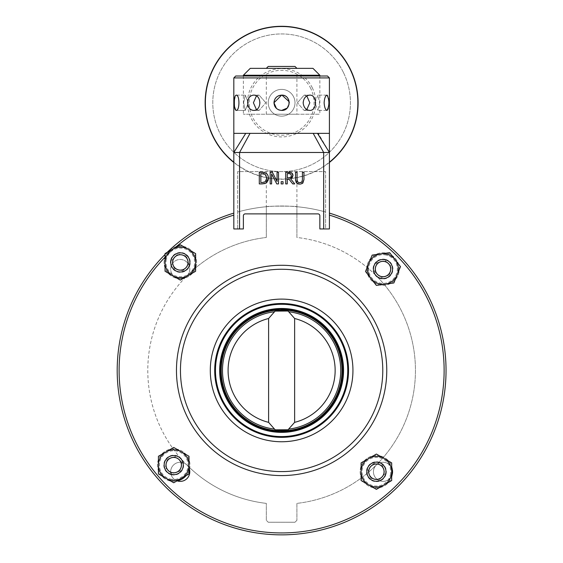 <?xml version="1.0" encoding="UTF-8"?>
<svg xmlns="http://www.w3.org/2000/svg" width="563" height="563" viewBox="0 0 563 563"><rect width="100%" height="100%" fill="white"/><g stroke="black" fill="none" stroke-linecap="round" stroke-linejoin="round"><path stroke-width="0.42" stroke-dasharray="2.81 2.11" d="M288.601 311.733L288.052 310.361A60.417 60.417 0 0 1 288.052 430.498L288.601 429.126L294.632 422.356L294.632 318.503L288.601 311.733A59.108 59.108 0 0 1 288.601 429.126M275.18 310.361A60.417 60.417 0 0 0 275.18 430.498A60.417 60.417 0 0 1 275.18 310.361L274.631 311.733L268.6 318.503L268.6 422.356L274.631 429.126L275.18 430.498L281.613 430.843M279.22 310.065L280.733 310.023A60.417 60.417 0 0 0 279.22 310.065M275.082 311.107L287.362 311.029M284.012 430.801L282.499 430.836M288.15 429.759L275.87 429.829M268.6 422.356A53.534 53.534 0 0 1 268.6 318.503M288.052 430.498A60.417 60.417 0 0 0 342.03 370.433A60.417 60.417 0 0 0 251.408 318.109A60.417 60.417 0 0 0 251.408 422.75A60.417 60.417 0 0 0 342.03 370.433A60.417 60.417 0 0 0 288.052 310.361M279.22 430.801A60.417 60.417 0 0 0 280.733 430.836M342.797 370.433A61.177 61.177 0 0 1 251.028 423.411A61.177 61.177 0 0 1 251.028 317.448A61.177 61.177 0 0 1 342.797 370.433A61.177 61.177 0 0 1 251.028 423.411A61.177 61.177 0 0 1 251.028 317.448A61.177 61.177 0 0 1 342.797 370.433A61.177 61.177 0 0 0 251.028 317.448A61.177 61.177 0 0 0 251.028 423.411A61.177 61.177 0 0 0 342.797 370.433M294.632 318.503A53.534 53.534 0 0 1 294.632 422.356M300.086 182.82L301.057 182.588M301.916 181.884L302.31 180.899M302.317 180.857L302.415 172.257L303.964 172.257L303.964 179.534M302.373 183.475L302 183.7M301.881 183.763L300.551 184.115M297.581 181.884L298.425 182.595M298.707 182.701L299.741 182.834M297.074 179.625L297.18 180.885M295.526 179.534L295.526 172.257L297.074 172.257L297.074 179.534M295.941 182.074L295.779 181.631M295.695 181.3L295.568 180.463M297.94 183.89L297.489 183.693M270.17 172.257L272.372 172.257L277.066 181.49L277.066 172.257L278.509 172.257L278.509 183.911L276.771 183.911L271.612 173.868L271.612 183.911L270.17 183.911L270.17 172.257M268.382 179.323L268.101 180.378M267.84 180.976L267.052 182.159M265.842 183.137L265.046 183.51M261.978 183.911L259.297 183.911L259.297 172.257L261.95 172.257M263.195 173.664L260.845 173.601L260.845 182.574L263.773 182.419M266.946 173.861L267.868 175.163M267.974 175.382L268.403 176.909M262.069 172.257L264.49 172.496M266.426 175.79L265.11 174.298L263.78 173.763M266.581 180.054L266.496 175.93M263.836 182.405L265.25 181.8L266.468 180.343M289.656 173.65L287.271 173.601L287.271 177.985L289.649 177.901M289.839 177.866L291.24 176.606M291.282 176.472L291.254 174.72M291.219 174.643L289.896 173.693M290.599 178.844L294.745 183.911L292.732 183.911L289.051 179.28L287.271 179.28L287.271 183.911L285.722 183.911L285.722 172.257L288.728 172.257M289.473 172.278L290.1 172.327M290.402 172.369L291.43 172.714M292.669 173.904L292.957 174.741M292.366 177.563L291.951 178.021M283.041 183.911L281.169 183.911L281.169 181.687L283.041 181.687L283.041 183.911M214.7 370.433A66.913 66.913 0 0 1 315.076 312.479A66.913 66.913 0 0 1 315.076 428.38A66.913 66.913 0 0 1 214.7 370.433A66.913 66.913 0 0 1 281.613 303.513A66.913 66.913 0 0 1 348.532 370.433A66.913 66.913 0 0 1 281.613 437.345A66.913 66.913 0 0 1 214.7 370.433A66.913 66.913 0 0 1 281.613 303.513A66.913 66.913 0 0 1 348.532 370.433A66.913 66.913 0 0 1 281.613 437.345A66.913 66.913 0 0 1 214.7 370.433A66.913 66.913 0 0 1 281.613 303.513A66.913 66.913 0 0 1 348.532 370.433A66.913 66.913 0 0 1 281.613 437.345A66.913 66.913 0 0 1 214.7 370.433A66.913 66.913 0 0 1 281.613 303.513A66.913 66.913 0 0 1 348.532 370.433A66.913 66.913 0 0 1 281.613 437.345A66.913 66.913 0 0 1 214.7 370.433M268.234 66.448L294.998 66.448M281.613 68.355L296.912 68.355L281.613 68.355M174.706 276.841A9.557 9.557 0 0 1 175.832 260.549A9.557 9.557 0 0 1 189.78 269.037A9.557 9.557 0 0 1 175.445 277.32A9.557 9.557 0 0 1 175.445 260.76A9.557 9.557 0 0 1 186.986 275.8A133.832 133.832 0 0 0 186.986 465.059A9.557 9.557 0 0 1 177.753 481.055A9.557 9.557 0 0 1 171.947 467.044A9.557 9.557 0 0 1 189.78 471.822A9.557 9.557 0 0 1 175.445 480.098A9.557 9.557 0 0 1 175.445 463.546A9.557 9.557 0 0 1 189.78 471.822A9.557 9.557 0 0 1 177.753 481.055A9.557 9.557 0 0 1 171.947 467.044A9.557 9.557 0 0 1 186.986 465.059A133.832 133.832 0 0 0 266.327 503.385L266.32 520.318L268.241 522.232L266.327 520.318L266.327 503.385L266.32 520.318L268.234 522.232L294.991 522.232L296.905 520.318L294.998 522.232L268.241 522.232M296.905 503.385L296.905 520.318L296.905 503.385A133.832 133.832 0 0 0 296.905 237.473L296.905 206.727L296.905 237.473A133.832 133.832 0 0 1 376.246 275.8A9.557 9.557 0 0 1 379.349 260.205A9.557 9.557 0 0 1 392.566 269.037A9.557 9.557 0 0 1 378.23 277.32A9.557 9.557 0 0 1 378.23 260.76A9.557 9.557 0 0 1 392.566 269.037A9.557 9.557 0 0 1 378.23 277.32A9.557 9.557 0 0 1 378.23 260.76A9.557 9.557 0 0 1 392.566 269.037A9.557 9.557 0 0 1 376.246 275.8A9.557 9.557 0 0 1 379.349 260.205A9.557 9.557 0 0 1 392.566 269.037A9.557 9.557 0 0 1 376.246 275.8A133.832 133.832 0 0 1 376.246 465.059A9.557 9.557 0 0 1 392.566 471.822A9.557 9.557 0 0 1 378.23 480.098A9.557 9.557 0 0 1 378.23 463.546A9.557 9.557 0 0 1 392.566 471.822A9.557 9.557 0 0 1 379.349 480.654A9.557 9.557 0 0 1 376.246 465.059A9.557 9.557 0 0 1 392.566 471.822A9.557 9.557 0 0 1 379.349 480.654A9.557 9.557 0 0 1 376.246 465.059A133.832 133.832 0 0 1 296.905 503.385L296.912 520.318L294.998 522.232M329.411 133.361L318.257 133.361L329.411 152.482L233.821 152.482L233.821 213.11A164.417 164.417 0 0 0 147.985 466.22A164.417 164.417 0 0 0 415.248 466.22A164.417 164.417 0 0 0 329.411 213.11A164.417 164.417 0 0 1 415.248 466.22A164.417 164.417 0 0 1 147.985 466.22A164.417 164.417 0 0 1 233.821 213.11L233.821 228.951L239.556 228.951L233.821 228.951L237.642 228.951L237.642 211.998A164.417 164.417 0 0 1 266.327 206.727C265.87 205.938 297.363 205.938 296.905 206.727C297.363 205.938 265.87 205.938 266.327 206.727L266.327 237.473L266.327 206.727A164.417 164.417 0 0 0 237.642 211.998A164.417 164.417 0 0 1 325.59 211.998L325.59 171.595L325.59 228.951L323.676 228.951L325.59 228.951L325.59 211.998A164.417 164.417 0 0 0 237.642 211.998L237.642 171.595L325.59 171.595L237.642 171.595L237.642 228.951L243.378 228.951L239.556 228.951L243.378 228.951L243.378 215.791A1.914 1.914 0 0 1 245.292 213.877A1.914 1.914 0 0 0 243.378 215.791A1.914 1.914 0 0 1 245.292 213.877L317.94 213.877A1.914 1.914 0 0 1 319.854 215.791A1.914 1.914 0 0 0 317.94 213.877A1.914 1.914 0 0 1 319.854 215.791L319.854 228.951L319.854 215.791L319.854 228.951L329.411 228.951L329.411 215.108L329.411 228.951L325.59 228.951L329.411 228.951L329.411 215.108A162.51 162.51 0 0 1 413.58 465.263A162.51 162.51 0 0 1 149.645 465.263A162.51 162.51 0 0 1 233.821 215.108L233.821 228.951L237.642 228.951L237.642 211.998L237.642 228.951L233.821 228.951L233.821 215.108M176.465 370.433A105.154 105.154 0 0 1 334.19 279.368A105.154 105.154 0 0 1 334.19 461.498A105.154 105.154 0 0 1 176.465 370.433M167.225 252.33A164.417 164.417 0 0 0 165.043 254.476M235.728 76.005L327.497 76.005M318.257 133.361L233.821 133.361M281.613 110.418C286.257 109.961 288.812 107.413 289.262 102.769C288.812 98.124 286.257 95.576 281.613 95.126C271.753 94.654 271.753 110.89 281.613 110.418M309.713 110.418C313.345 109.961 315.287 107.413 315.533 102.769C315.287 98.124 313.345 95.576 309.713 95.126C301.339 94.654 301.339 110.89 309.713 110.418L304.09 110.418L306.814 109.574L304.09 110.418L297.447 102.769L304.09 110.418L309.713 110.418M327.075 110.418C328.313 109.961 328.905 107.413 328.848 102.769C328.905 98.124 328.313 95.576 327.075 95.126C323.387 94.654 323.387 110.89 327.075 110.418L317.982 110.418L319.608 102.769L317.982 95.126L314.886 102.769L317.982 110.418L314.886 102.769L317.982 95.126L319.608 102.769L317.982 110.418L327.075 110.418M236.157 110.418C237.79 109.961 238.768 107.413 239.106 102.769C238.768 98.124 237.79 95.576 236.157 95.126C233.744 100.221 233.744 105.316 236.157 110.418L245.25 110.418L243.624 102.769L245.25 95.126L248.346 102.769L245.25 110.418L248.346 102.769L245.25 95.126L243.624 102.769L245.25 110.418L236.157 110.418M253.519 110.418C257.397 109.961 259.585 107.413 260.071 102.769C259.585 98.124 257.397 95.576 253.519 95.126C245.932 94.654 245.932 110.89 253.519 110.418L259.142 110.418L256.418 109.574L259.142 110.418L265.778 102.769L259.142 110.418L253.519 110.418M319.854 76.005L243.378 76.005L319.854 76.005L243.378 76.005L319.854 76.005L319.854 114.24L243.378 114.24L319.854 114.24M250.261 68.355L312.972 68.355M319.854 75.238L243.378 75.238M256.418 95.963L259.142 95.126L265.778 102.769L259.142 95.126L256.418 95.963M276.391 108.349L278.755 109.862M281.24 110.411L281.634 110.418M287.024 108.173L289.262 102.769C289.734 112.635 273.498 112.635 273.97 102.769C273.498 92.909 289.734 92.909 289.262 102.769M289.241 102.227L289.192 101.741M282 95.133L281.62 95.126M306.814 95.963L304.09 95.126L297.447 102.769L304.09 95.126L306.814 95.963M296.912 171.595L266.32 171.595L296.912 171.595L296.912 237.48M233.821 213.11A164.417 164.417 0 0 0 147.985 466.22A164.417 164.417 0 0 0 415.248 466.22A164.417 164.417 0 0 0 329.411 213.11L329.411 228.951L325.59 228.951L329.411 228.951M266.327 503.385A133.832 133.832 0 0 1 266.327 237.473A133.832 133.832 0 0 0 186.986 275.8A9.557 9.557 0 0 1 171.947 273.815A9.557 9.557 0 0 1 177.753 259.803A9.557 9.557 0 0 1 186.986 275.8A9.557 9.557 0 0 1 171.947 273.815A9.557 9.557 0 0 1 177.753 259.803A9.557 9.557 0 0 1 189.78 269.037A9.557 9.557 0 0 1 176.205 277.714M177.056 480.837A9.557 9.557 0 0 1 173.249 465.284A9.557 9.557 0 0 1 189.013 468.071M391.693 475.819A9.557 9.557 0 0 1 377.09 479.331A9.557 9.557 0 0 1 377.09 464.313A9.557 9.557 0 0 1 391.693 467.832M325.59 211.998A164.417 164.417 0 0 0 296.905 206.727A164.417 164.417 0 0 1 325.59 211.998M296.912 114.24L266.32 114.24L296.912 114.24L296.912 76.005L266.32 76.005L296.912 76.005M269.593 108.645A13.385 13.385 0 0 1 282.542 89.418A13.385 13.385 0 0 1 292.718 110.249A13.385 13.385 0 0 1 269.593 108.645A13.385 13.385 0 0 0 292.718 110.249A13.385 13.385 0 0 0 282.542 89.418A13.385 13.385 0 0 0 269.593 108.645A13.385 13.385 0 0 1 282.542 89.418A13.385 13.385 0 0 1 292.718 110.249A13.385 13.385 0 0 1 269.593 108.645A13.385 13.385 0 0 1 282.542 89.418A13.385 13.385 0 0 1 292.718 110.249A13.385 13.385 0 0 1 269.593 108.645M329.411 162.468A76.477 76.477 0 0 1 233.821 162.468M343.458 72.564A68.827 68.827 0 0 0 224.531 64.316A68.827 68.827 0 0 0 276.855 171.433A68.827 68.827 0 0 0 343.458 72.564A68.827 68.827 0 0 0 224.531 64.316A68.827 68.827 0 0 0 276.855 171.433A68.827 68.827 0 0 0 343.458 72.564M233.821 162.193A76.258 76.258 0 0 0 329.411 162.193M373.705 266.834A9.557 9.557 0 0 1 385.212 259.74A9.557 9.557 0 0 1 392.305 271.246A9.557 9.557 0 0 1 380.799 278.34A9.557 9.557 0 0 1 373.705 266.834M367.196 265.293A16.25 16.25 0 0 0 387.668 284.611A16.25 16.25 0 0 0 394.163 257.221A16.25 16.25 0 0 0 367.196 265.293A16.25 16.25 0 0 1 386.76 253.223A16.25 16.25 0 0 1 398.822 272.788A16.25 16.25 0 0 1 379.258 284.85A16.25 16.25 0 0 1 367.196 265.293M389.427 275.096L391.468 266.51L385.043 260.444L376.584 262.977L374.55 271.57L380.968 277.629L389.427 275.096L380.968 277.629L374.55 271.57L376.584 262.977L385.043 260.444L391.468 266.51L389.427 275.096M178.126 271.732A9.557 9.557 0 0 1 171.032 260.226A9.557 9.557 0 0 1 182.539 253.125A9.557 9.557 0 0 1 189.632 264.631A9.557 9.557 0 0 1 178.126 271.732M176.585 278.242A16.25 16.25 0 0 0 195.903 257.77A16.25 16.25 0 0 0 168.513 251.274A16.25 16.25 0 0 0 176.585 278.242A16.25 16.25 0 0 1 164.523 258.677A16.25 16.25 0 0 1 184.08 246.615A16.25 16.25 0 0 1 196.142 266.179A16.25 16.25 0 0 1 176.585 278.242M186.395 256.003L177.802 253.969L171.743 260.387L174.27 268.854L182.862 270.887L188.922 264.462L186.395 256.003L188.922 264.462L182.862 270.887L174.27 268.854L171.743 260.387L177.802 253.969L186.395 256.003M183.024 467.311A9.557 9.557 0 0 1 171.518 474.405A9.557 9.557 0 0 1 164.417 462.899A9.557 9.557 0 0 1 175.93 455.805A9.557 9.557 0 0 1 183.024 467.311M189.435 469.253A16.25 16.25 0 0 0 175.023 448.908A16.25 16.25 0 0 0 157.513 466.291A16.25 16.25 0 0 0 177.359 480.943M186.128 475.601A16.25 16.25 0 0 0 189.013 470.598M169.97 480.915A16.25 16.25 0 0 1 157.907 461.357A16.25 16.25 0 0 1 177.472 449.288A16.25 16.25 0 0 1 189.534 468.852A16.25 16.25 0 0 1 169.97 480.915M167.302 459.042L165.262 467.635L171.687 473.694L180.146 471.161L182.18 462.575L175.762 456.509L167.302 459.042L175.762 456.509L182.18 462.575L180.146 471.161L171.687 473.694L165.262 467.635L167.302 459.042M378.603 462.413A9.557 9.557 0 0 1 385.697 473.919A9.557 9.557 0 0 1 374.191 481.013A9.557 9.557 0 0 1 367.097 469.507A9.557 9.557 0 0 1 378.603 462.413M380.145 455.903A16.25 16.25 0 0 0 360.827 476.375A16.25 16.25 0 0 0 388.217 482.864A16.25 16.25 0 0 0 380.145 455.903A16.25 16.25 0 0 1 392.207 475.461A16.25 16.25 0 0 1 372.65 487.53A16.25 16.25 0 0 1 360.587 467.966A16.25 16.25 0 0 1 380.145 455.903M370.334 478.135L378.927 480.176L384.986 473.75L382.46 465.291L373.867 463.258L367.808 469.676L370.334 478.135L367.808 469.676L373.867 463.258L382.46 465.291L384.986 473.75L378.927 480.176L370.334 478.135M370.94 278.439L376.365 285.406L385.113 284.188A15.292 15.292 0 0 1 368.835 263.287L365.514 271.472L370.94 278.439M393.861 282.971L397.182 274.793A15.292 15.292 0 0 1 385.113 284.188L393.861 282.971M400.497 266.609L395.071 259.642A15.292 15.292 0 0 1 397.182 274.793L400.497 266.609M380.905 253.892L372.157 255.102L368.835 263.287A15.292 15.292 0 0 1 395.071 259.642L389.645 252.674L380.905 253.892M376.774 273.892A7.903 7.903 0 0 1 381.918 261.211A7.903 7.903 0 0 1 390.328 272.013A7.903 7.903 0 0 1 376.774 273.892A7.903 7.903 0 0 0 387.865 275.272A7.903 7.903 0 0 0 389.244 264.181A7.903 7.903 0 0 0 378.153 262.801A7.903 7.903 0 0 0 376.774 273.892M375.563 274.835A9.43 9.43 0 0 0 391.749 272.583A9.43 9.43 0 0 0 381.707 259.698A9.43 9.43 0 0 0 375.563 274.835M390.448 263.245A9.43 9.43 0 0 1 384.304 278.382A9.43 9.43 0 0 1 374.268 265.49A9.43 9.43 0 0 1 390.448 263.245M391.693 471.717L391.693 462.885L384.05 458.472A15.292 15.292 0 0 1 384.043 484.961L391.686 480.549L391.693 471.717M376.401 454.052L368.751 458.465A15.292 15.292 0 0 1 384.05 458.472L376.401 454.052M361.101 462.877L361.101 471.71A15.292 15.292 0 0 1 368.751 458.465L361.101 462.877M368.744 484.954L376.394 489.374L384.043 484.961A15.292 15.292 0 0 1 361.101 471.71L361.101 480.542L368.744 484.954M384.304 471.717A7.903 7.903 0 0 1 372.446 478.557A7.903 7.903 0 0 1 372.446 464.869A7.903 7.903 0 0 1 384.304 471.717A7.903 7.903 0 0 0 376.401 463.813A7.903 7.903 0 0 0 368.491 471.71A7.903 7.903 0 0 0 376.394 479.62A7.903 7.903 0 0 0 384.304 471.717M385.831 471.717A9.43 9.43 0 0 0 371.686 463.546A9.43 9.43 0 0 0 371.679 479.88A9.43 9.43 0 0 0 385.831 471.717M366.963 471.71A9.43 9.43 0 0 1 381.116 463.546A9.43 9.43 0 0 1 381.109 479.887A9.43 9.43 0 0 1 366.963 471.71M189.013 465.101L189.013 456.276L181.37 451.857A15.292 15.292 0 0 1 181.37 478.346L189.013 473.933L189.013 465.101M173.721 447.444L166.071 451.857A15.292 15.292 0 0 1 181.37 451.857L173.721 447.444M158.428 456.276L158.428 465.101A15.292 15.292 0 0 1 166.071 451.857L158.428 456.276M166.071 478.346L173.721 482.765L181.37 478.346A15.292 15.292 0 0 1 158.428 465.101L158.428 473.933L166.071 478.346M181.624 465.101A7.903 7.903 0 0 1 169.773 471.949A7.903 7.903 0 0 1 169.773 458.261A7.903 7.903 0 0 1 181.624 465.101A7.903 7.903 0 0 0 173.721 457.198A7.903 7.903 0 0 0 165.818 465.101A7.903 7.903 0 0 0 173.721 473.004A7.903 7.903 0 0 0 181.624 465.101M183.158 465.101A9.43 9.43 0 0 0 169.006 456.931A9.43 9.43 0 0 0 169.006 473.272A9.43 9.43 0 0 0 183.158 465.101M164.29 465.101A9.43 9.43 0 0 1 178.436 456.931A9.43 9.43 0 0 1 178.436 473.272A9.43 9.43 0 0 1 164.29 465.101M195.628 262.442L195.635 253.617L187.993 249.191A15.292 15.292 0 0 1 187.965 275.68L195.614 271.275L195.628 262.442M180.35 244.764L172.7 249.177A15.292 15.292 0 0 1 187.993 249.191L180.35 244.764M165.05 253.582L165.036 262.414A15.292 15.292 0 0 1 172.7 249.177L165.05 253.582M172.672 275.666L180.315 280.092L187.965 275.68A15.292 15.292 0 0 1 165.036 262.414L165.029 271.239L172.672 275.666M188.239 262.435A7.903 7.903 0 0 1 176.374 269.269A7.903 7.903 0 0 1 176.388 255.581A7.903 7.903 0 0 1 188.239 262.435A7.903 7.903 0 0 0 180.343 254.525A7.903 7.903 0 0 0 172.426 262.421A7.903 7.903 0 0 0 180.322 270.331A7.903 7.903 0 0 0 188.239 262.435M189.766 262.435A9.43 9.43 0 0 0 175.628 254.251A9.43 9.43 0 0 0 175.607 270.592A9.43 9.43 0 0 0 189.766 262.435M170.899 262.414A9.43 9.43 0 0 1 185.058 254.265A9.43 9.43 0 0 1 185.037 270.606A9.43 9.43 0 0 1 170.899 262.414M274.631 311.733A59.108 59.108 0 0 0 274.631 429.126M215.467 370.433A66.153 66.153 0 0 0 314.689 427.718A66.153 66.153 0 0 0 314.689 313.141A66.153 66.153 0 0 0 215.467 370.433M343.557 370.433A61.944 61.944 0 0 1 250.641 424.073A61.944 61.944 0 0 1 250.641 316.786A61.944 61.944 0 0 1 343.557 370.433M165.043 257.207A162.51 162.51 0 0 1 174.783 247.973M329.411 77.919L233.821 77.919M323.676 228.951L323.676 152.482L313.19 133.361M239.556 171.595L239.556 228.951L239.556 171.595M239.556 228.951L239.556 152.482L250.042 133.361M233.821 152.482L245.735 133.361M180.456 370.433A101.164 101.164 0 0 1 281.613 269.269A101.164 101.164 0 0 1 382.777 370.433A101.164 101.164 0 0 1 281.613 471.59A101.164 101.164 0 0 1 180.456 370.433M352.945 370.433A71.332 71.332 0 0 0 245.954 308.658A71.332 71.332 0 0 0 245.954 432.201A71.332 71.332 0 0 0 352.945 370.433M312.303 87.779A34.153 34.153 0 0 1 296.61 133.459A34.153 34.153 0 0 1 250.929 117.758A34.153 34.153 0 0 1 266.623 72.085A34.153 34.153 0 0 1 312.303 87.779M310.769 88.532A32.443 32.443 0 0 0 254.708 84.647A32.443 32.443 0 0 0 279.375 135.141A32.443 32.443 0 0 0 310.769 88.532M385.303 259.367A9.944 9.944 0 0 0 373.48 271.887A9.944 9.944 0 0 0 390.236 275.863A9.944 9.944 0 0 0 385.303 259.367M386.317 255.088A14.342 14.342 0 0 0 369.272 273.146A14.342 14.342 0 0 0 393.438 278.882A14.342 14.342 0 0 0 386.317 255.088M170.659 260.134A9.944 9.944 0 0 0 183.179 271.95A9.944 9.944 0 0 0 187.155 255.201A9.944 9.944 0 0 0 170.659 260.134M166.381 259.121A14.342 14.342 0 0 0 184.446 276.166A14.342 14.342 0 0 0 190.174 251.999A14.342 14.342 0 0 0 166.381 259.121M171.426 474.778A9.944 9.944 0 0 0 183.242 462.251A9.944 9.944 0 0 0 166.493 458.282A9.944 9.944 0 0 0 171.426 474.778M170.413 479.057A14.342 14.342 0 0 0 187.458 460.991A14.342 14.342 0 0 0 163.291 455.263A14.342 14.342 0 0 0 170.413 479.057M386.07 474.011A9.944 9.944 0 0 0 373.543 462.188A9.944 9.944 0 0 0 369.574 478.944A9.944 9.944 0 0 0 386.07 474.011M390.349 475.024A14.342 14.342 0 0 0 372.284 457.979A14.342 14.342 0 0 0 366.555 482.146A14.342 14.342 0 0 0 390.349 475.024M253.519 95.126L259.142 95.126L253.519 95.126M236.157 95.126L245.25 95.126L236.157 95.126M309.713 95.126L304.09 95.126L309.713 95.126M327.075 95.126L317.982 95.126L327.075 95.126M266.32 237.473L266.32 171.595M243.378 76.005L243.378 114.24M266.32 114.24L266.32 76.005"/><path stroke-width="0.84" d="M288.052 310.361L275.18 310.361A60.417 60.417 0 0 0 275.18 430.498L288.052 430.498A60.417 60.417 0 0 0 288.052 310.361A60.417 60.417 0 0 0 280.733 310.023L288.052 310.361L288.15 311.107L287.362 311.029L288.15 311.107L294.632 318.503L294.632 422.356L288.601 429.126L288.052 430.498L284.012 430.801M275.18 310.361L279.22 310.065A60.417 60.417 0 0 0 275.18 310.361L275.082 311.107L287.362 311.029M279.22 430.801A60.417 60.417 0 0 1 275.18 430.498L275.082 429.759L275.87 429.829L275.082 429.759L268.6 422.356A53.534 53.534 0 0 1 268.6 318.503L275.082 311.107M282.499 430.836L281.613 430.843M275.87 429.829L288.15 429.759M268.6 422.356L268.6 318.503M280.733 430.836A60.417 60.417 0 0 0 288.052 430.498M294.632 318.503A53.534 53.534 0 0 1 294.632 422.356M300.551 184.115L302.845 183.081L303.964 179.534L303.964 172.257L302.415 172.257L302.415 179.569L301.916 181.884L299.741 182.834L297.581 181.884L297.074 179.534L297.074 172.257L295.526 172.257L295.526 179.534L296.645 183.081L299.741 184.157L297.918 183.883M301.057 182.588L301.916 181.884M303.964 179.534L302.373 183.475M297.18 180.885L297.581 181.884M297.489 183.693L295.941 182.074M295.568 180.463L295.526 179.534M278.509 183.911L278.509 172.257L277.066 172.257L277.066 181.49L272.372 172.257L270.17 172.257L270.17 183.911L271.612 183.911L271.612 173.868L276.771 183.911L278.509 183.911M267.052 182.159L266.109 182.982L268.488 178.098L268.382 179.323M268.101 180.378L267.84 180.976M265.046 183.51L261.978 183.911L265.842 183.137M268.403 176.909L268.488 178.098L267.868 175.163L266.13 173.186L261.95 172.257L259.297 172.257L259.297 183.911L261.978 183.911M262.027 182.574L260.845 182.574L260.845 173.601L265.11 174.298L266.876 178.077L265.25 181.8L262.027 182.574M264.49 172.496L266.946 173.861M263.78 173.763L263.195 173.664M294.745 183.911L290.599 178.844L293.013 175.424L291.69 172.876L285.722 172.257L285.722 183.911L287.271 183.911L287.271 179.28L289.051 179.28L292.732 183.911L294.745 183.911M288.812 173.601L290.663 173.995L291.402 175.543L290.74 177.38L287.271 177.985L287.271 173.601L288.812 173.601M288.728 172.257L289.473 172.278M291.43 172.714L292.669 173.904M292.957 174.741L292.366 177.563M291.951 178.021L290.599 178.844M281.169 183.911L283.041 183.911L283.041 181.687L281.169 181.687L281.169 183.911M243.378 228.951L243.378 215.791A1.914 1.914 0 0 1 245.292 213.877L317.94 213.877A1.914 1.914 0 0 1 319.854 215.791L319.854 228.951L329.411 228.951L329.411 152.482L233.821 152.482L233.821 228.951L243.378 228.951M342.797 370.433A61.177 61.177 0 0 1 251.028 423.411A61.177 61.177 0 0 1 251.028 317.448A61.177 61.177 0 0 1 342.797 370.433M214.7 370.433A66.913 66.913 0 0 0 315.076 428.38A66.913 66.913 0 0 0 315.076 312.479A66.913 66.913 0 0 0 214.7 370.433M296.912 68.355L294.998 66.448L268.234 66.448L266.32 68.355M233.821 213.11A164.417 164.417 0 0 0 167.225 252.33M165.043 254.476A164.417 164.417 0 0 0 186.064 504.237A164.417 164.417 0 0 0 429.126 443.067A164.417 164.417 0 0 0 329.411 213.11L329.411 152.482L317.497 133.361L329.411 133.361L329.411 152.482M281.613 76.005L235.728 76.005L233.821 77.919L329.411 77.919L327.497 76.005L281.613 76.005M233.821 133.361L233.821 152.482L245.735 133.361L233.821 133.361L233.821 77.919M245.735 133.361L317.497 133.361M327.075 110.418C325.442 109.961 324.464 107.413 324.126 102.769C324.464 98.124 325.442 95.576 327.075 95.126C329.489 100.221 329.489 105.316 327.075 110.418M309.713 110.418C305.836 109.961 303.647 107.413 303.161 102.769C303.647 98.124 305.836 95.576 309.713 95.126C317.3 94.654 317.3 110.89 309.713 110.418M281.613 110.418C276.975 109.961 274.42 107.413 273.97 102.769C274.42 98.124 276.975 95.576 281.613 95.126C291.479 94.654 291.479 110.89 281.613 110.418M253.519 110.418C249.888 109.961 247.945 107.413 247.699 102.769C247.945 98.124 249.888 95.576 253.519 95.126C261.894 94.654 261.894 110.89 253.519 110.418M236.157 110.418C234.919 109.961 234.328 107.413 234.384 102.769C234.328 98.124 234.919 95.576 236.157 95.126C239.845 94.654 239.845 110.89 236.157 110.418M319.854 75.238L312.972 68.355L250.261 68.355L243.378 75.238L319.854 75.238L319.854 76.005M243.378 76.005L243.378 75.238M256.418 109.574L253.406 102.769L256.418 95.963L253.406 102.769L256.418 109.574M281.62 95.126L273.97 102.769L276.391 108.349M278.755 109.862L281.24 110.411M281.634 110.418L287.024 108.173M289.262 102.769L289.241 102.227M289.192 101.741L282 95.133M306.814 109.574L309.826 102.769L306.814 95.963L309.826 102.769L306.814 109.574M165.043 257.207A162.51 162.51 0 0 0 188.07 503.315A162.51 162.51 0 0 0 427.521 441.99A162.51 162.51 0 0 0 329.411 215.108L329.411 228.951M176.465 370.433A105.154 105.154 0 0 1 334.19 279.368A105.154 105.154 0 0 1 334.19 461.498A105.154 105.154 0 0 1 176.465 370.433M176.205 277.714A9.557 9.557 0 0 1 174.706 276.841M189.013 468.071A9.557 9.557 0 0 1 177.056 480.837M391.693 467.832A9.557 9.557 0 0 1 391.693 475.819M233.821 162.468A76.477 76.477 0 0 1 243.089 36.708A76.477 76.477 0 0 1 344.669 59.495A76.477 76.477 0 0 1 329.411 162.468M329.411 162.193A76.258 76.258 0 0 0 344.422 59.516A76.258 76.258 0 0 0 243.146 36.926A76.258 76.258 0 0 0 233.821 162.193M392.305 271.246A9.557 9.557 0 0 0 385.212 259.74A9.557 9.557 0 0 0 373.705 266.834A9.557 9.557 0 0 0 380.799 278.34A9.557 9.557 0 0 0 392.305 271.246M390.483 270.81A7.685 7.685 0 0 1 377.738 274.624A7.685 7.685 0 0 1 380.806 261.675A7.685 7.685 0 0 1 390.483 270.81M182.539 253.125A9.557 9.557 0 0 0 171.032 260.226A9.557 9.557 0 0 0 178.126 271.732A9.557 9.557 0 0 0 189.632 264.631A9.557 9.557 0 0 0 182.539 253.125M182.102 254.955A7.685 7.685 0 0 1 185.917 267.699A7.685 7.685 0 0 1 172.975 264.631A7.685 7.685 0 0 1 182.102 254.955M164.417 462.899A9.557 9.557 0 0 0 171.518 474.405A9.557 9.557 0 0 0 183.024 467.311A9.557 9.557 0 0 0 175.93 455.805A9.557 9.557 0 0 0 164.417 462.899M177.359 480.943A16.25 16.25 0 0 0 186.128 475.601M189.013 470.598A16.25 16.25 0 0 0 189.435 469.253M166.247 463.328A7.685 7.685 0 0 1 178.992 459.514A7.685 7.685 0 0 1 175.923 472.463A7.685 7.685 0 0 1 166.247 463.328M374.191 481.013A9.557 9.557 0 0 0 385.697 473.919A9.557 9.557 0 0 0 378.603 462.413A9.557 9.557 0 0 0 367.097 469.507A9.557 9.557 0 0 0 374.191 481.013M374.627 479.19A7.685 7.685 0 0 1 370.806 466.438A7.685 7.685 0 0 1 383.755 469.514A7.685 7.685 0 0 1 374.627 479.19M395.071 259.642L400.497 266.609L397.182 274.793A15.292 15.292 0 0 0 380.905 253.892L389.645 252.674L395.071 259.642M393.861 282.971L385.113 284.188A15.292 15.292 0 0 0 397.182 274.793L393.861 282.971M376.365 285.406L370.94 278.439A15.292 15.292 0 0 0 385.113 284.188L376.365 285.406M368.835 263.287L372.157 255.102L380.905 253.892A15.292 15.292 0 0 0 370.94 278.439L365.514 271.472L368.835 263.287M361.101 471.71L361.101 462.877L368.751 458.465A15.292 15.292 0 0 0 368.744 484.954L361.101 480.542L361.101 471.71M376.401 454.052L384.05 458.472A15.292 15.292 0 0 0 368.751 458.465L376.401 454.052M391.693 462.885L391.693 471.717A15.292 15.292 0 0 0 384.05 458.472L391.693 462.885M384.043 484.961L376.394 489.374L368.744 484.954A15.292 15.292 0 0 0 391.693 471.717L391.686 480.549L384.043 484.961M158.428 465.101L158.428 456.276L166.071 451.857A15.292 15.292 0 0 0 166.071 478.346L158.428 473.933L158.428 465.101M173.721 447.444L181.37 451.857A15.292 15.292 0 0 0 166.071 451.857L173.721 447.444M189.013 456.276L189.013 465.101A15.292 15.292 0 0 0 181.37 451.857L189.013 456.276M181.37 478.346L173.721 482.765L166.071 478.346A15.292 15.292 0 0 0 189.013 465.101L189.013 473.933L181.37 478.346M165.036 262.414L165.05 253.582L172.7 249.177A15.292 15.292 0 0 0 172.672 275.666L165.029 271.239L165.036 262.414M180.35 244.764L187.993 249.191A15.292 15.292 0 0 0 172.7 249.177L180.35 244.764M195.635 253.617L195.628 262.442A15.292 15.292 0 0 0 187.993 249.191L195.635 253.617M187.965 275.68L180.315 280.092L172.672 275.666A15.292 15.292 0 0 0 195.628 262.442L195.614 271.275L187.965 275.68M288.601 311.733A59.108 59.108 0 0 1 288.601 429.126M274.631 429.126A59.108 59.108 0 0 1 274.631 311.733M313.19 133.361L323.676 152.482L323.676 228.951M250.042 133.361L239.556 152.482L239.556 228.951M343.557 370.433A61.944 61.944 0 0 0 250.641 316.786A61.944 61.944 0 0 0 250.641 424.073A61.944 61.944 0 0 0 343.557 370.433M215.467 370.433A66.153 66.153 0 0 1 314.689 313.141A66.153 66.153 0 0 1 314.689 427.718A66.153 66.153 0 0 1 215.467 370.433M174.783 247.973A162.51 162.51 0 0 1 233.821 215.108M180.456 370.433A101.164 101.164 0 0 1 281.613 269.269A101.164 101.164 0 0 1 382.777 370.433A101.164 101.164 0 0 1 281.613 471.59A101.164 101.164 0 0 1 180.456 370.433M352.945 370.433A71.332 71.332 0 0 0 245.954 308.658A71.332 71.332 0 0 0 245.954 432.201A71.332 71.332 0 0 0 352.945 370.433M329.411 77.919L329.411 133.361"/></g></svg>
